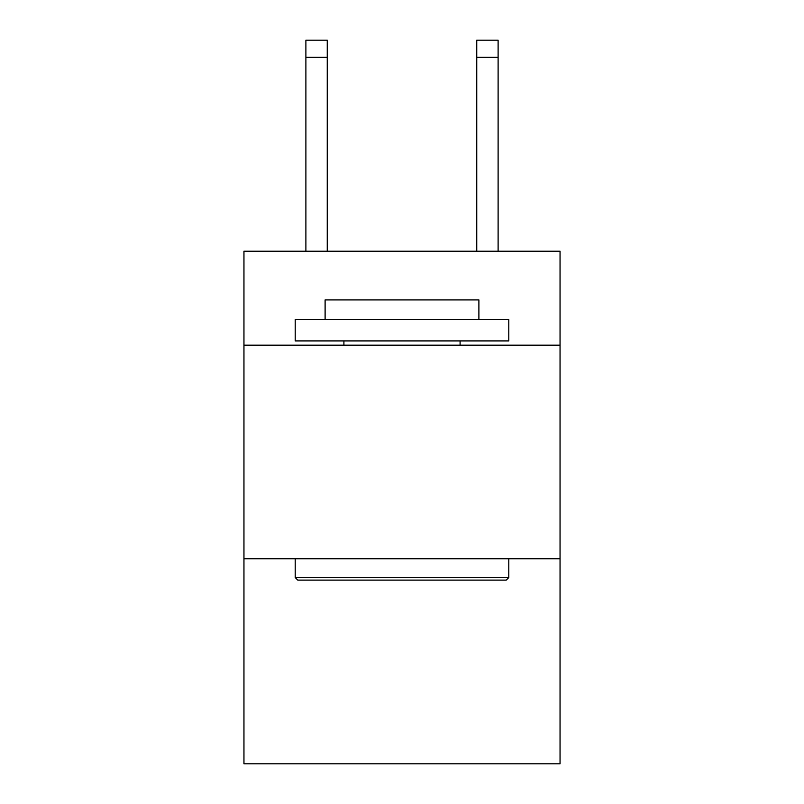 <?xml version="1.0" encoding="UTF-8"?>
<svg xmlns="http://www.w3.org/2000/svg" width="804" height="804" viewBox="0 0 804 804"><rect width="100%" height="100%" fill="white"/><g stroke="black" fill="none" stroke-linecap="round" stroke-linejoin="round"><path stroke-width="1.21" d="M560.046 345.187L560.046 251.21L243.954 251.21L243.954 345.187L560.046 345.187L560.046 763.8L243.954 763.8L243.954 345.187M560.046 558.77L243.954 558.77M297.771 580.126L295.209 577.563L508.791 577.563L506.229 580.126L297.771 580.126M508.791 319.56L508.791 340.916L295.209 340.916L295.209 319.56L508.791 319.56M325.107 319.56L325.107 299.912L478.893 299.912L478.893 319.56M508.791 558.77L508.791 577.563M295.209 558.77L295.209 577.563M460.089 340.916L460.089 345.187M343.911 340.916L343.911 345.187M476.752 251.21L476.752 40.2L498.108 40.2L498.108 251.21M476.752 40.2L498.108 40.2M327.248 251.21L327.248 57.285L305.892 57.285L305.892 40.2L327.248 40.2L327.248 57.285M305.892 251.21L305.892 57.285M476.752 57.285L498.108 57.285"/></g></svg>
